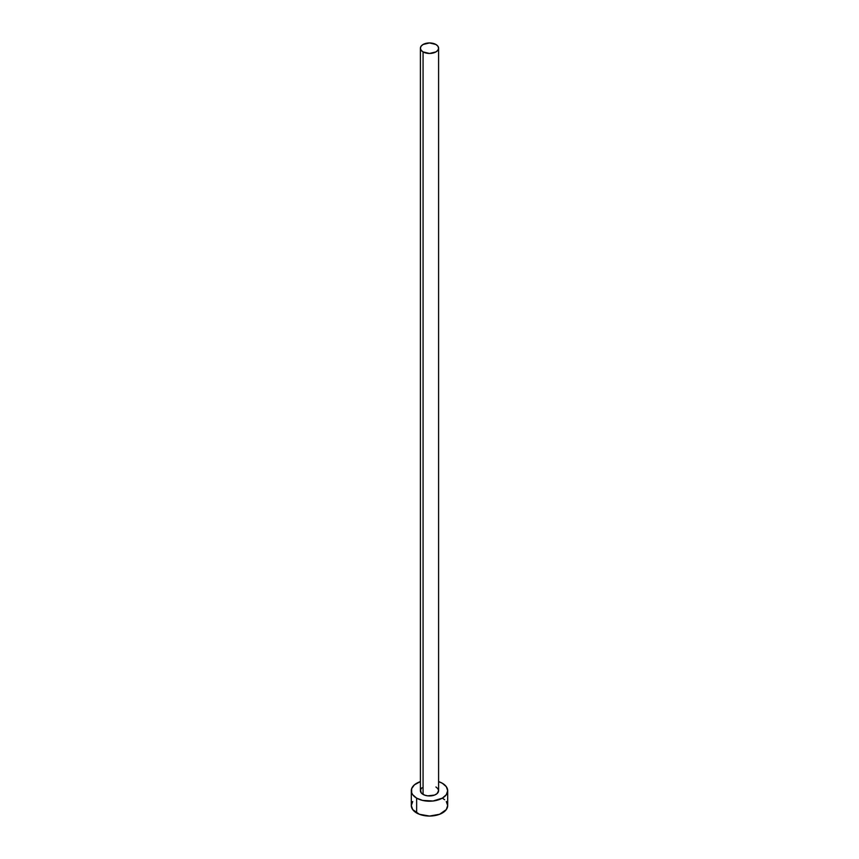 <?xml version="1.0" encoding="UTF-8"?>
<svg xmlns="http://www.w3.org/2000/svg" width="859" height="859" viewBox="0 0 859 859"><rect width="100%" height="100%" fill="white"/><g stroke="black" fill="none" stroke-linecap="round" stroke-linejoin="round"><path stroke-width="1.29" d="M420.405 48.201L421.103 50.209L423.068 51.916L429.5 53.451L435.932 51.916L437.897 50.209L438.595 48.201L437.897 46.193L435.932 44.485L429.5 42.95L423.068 44.485L421.103 46.193L420.405 48.201L420.405 790.699A9.095 5.251 0 0 0 423.068 794.414L423.068 51.916A9.095 5.251 180 0 1 420.405 48.201A9.095 5.251 180 0 1 426.021 43.347A9.095 5.251 180 0 1 435.932 44.485A9.095 5.251 180 0 1 438.595 48.201A9.095 5.251 180 0 1 432.979 53.054A9.095 5.251 180 0 1 423.068 51.916L423.068 794.414A9.095 5.251 0 0 0 432.979 795.552A9.095 5.251 0 0 0 438.595 790.699L437.059 793.619L434.557 795.069L427.728 795.853L424.443 795.069L421.103 792.707L420.577 789.679L421.941 787.778M412.696 801.533L411.311 805.549A18.189 10.501 0 0 0 416.636 812.979L416.636 798.129L422.542 800.405L433.043 800.996L442.364 798.129L446.304 794.715L447.689 790.699L446.304 786.683L442.364 783.279L438.595 781.604A18.189 10.501 180 0 1 442.364 783.279A18.189 10.501 180 0 1 447.689 790.699A18.189 10.501 180 0 1 436.458 800.405A18.189 10.501 180 0 1 416.636 798.129L416.636 812.979A18.189 10.501 0 0 0 436.458 815.255A18.189 10.501 0 0 0 447.689 805.549L446.304 801.533M416.636 798.129A18.189 10.501 180 0 1 411.311 790.699A18.189 10.501 180 0 1 420.405 781.604L414.382 784.868L411.665 788.648L411.665 792.75L412.696 794.715L416.636 798.129M435.932 786.984L437.897 788.691L438.595 790.699L438.595 48.201M411.311 790.699L411.311 805.549L412.696 809.565L419.396 814.278L429.5 816.05L439.604 814.278L446.304 809.565L447.689 805.549L447.689 790.699M444.618 799.718L442.364 798.129"/></g></svg>

